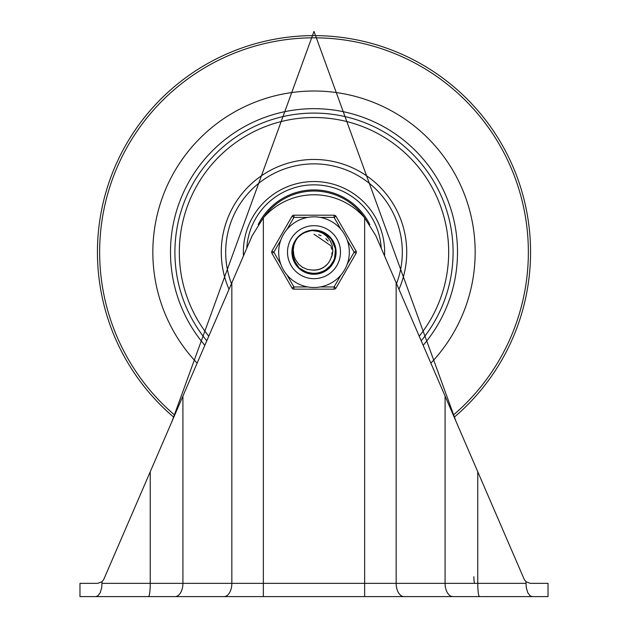 <?xml version="1.0" encoding="UTF-8"?>
<svg xmlns="http://www.w3.org/2000/svg" width="628" height="628" viewBox="0 0 628 628"><rect width="100%" height="100%" fill="white"/><g stroke="black" fill="none" stroke-linecap="round" stroke-linejoin="round"><path stroke-width="0.94" d="M102.019 581.748L97.693 583.349L79.976 583.349L79.976 596.6L548.024 596.6L548.024 583.349L530.307 583.349L525.95 581.724L524.223 579.354L375.819 235.696L364.648 217.83A67.157 67.157 0 0 0 263.352 217.83L252.181 235.696L103.777 579.354L102.05 581.724L101.697 587.73L100.213 592.722L97.858 595.854L95.786 596.6M466.337 596.6L452.961 596.6A13.243 7.881 -90 0 1 445.079 583.349L182.921 583.349A13.243 7.881 90 0 1 175.039 596.6M141.795 596.6L148.491 596.6A13.251 1.751 90 0 0 150.241 583.349L102.05 583.349M532.214 596.6L530.142 595.854L527.787 592.722L526.303 587.73L525.95 581.724L524.223 579.354M97.693 583.349L102.05 581.724M314 91.013A161.168 161.168 0 0 0 197.137 363.165A161.168 161.168 0 0 1 314 91.013A161.168 161.168 0 0 1 430.863 363.165A161.168 161.168 0 0 0 314 91.013M384.548 255.918A70.65 70.65 0 0 0 314 181.531A70.65 70.65 0 0 0 243.452 255.918M396.519 283.636A88.312 88.312 0 0 0 314 163.869A88.312 88.312 0 0 0 231.481 283.636M314 113.087A139.094 139.094 0 0 0 206.793 340.8A139.094 139.094 0 0 1 314 113.087A139.094 139.094 0 0 1 421.207 340.8A139.094 139.094 0 0 0 314 113.087M258.194 224.581A62.258 62.258 0 0 1 369.806 224.581M364.428 217.586A61.159 61.159 0 0 0 263.572 217.586M304.352 232.69L311.119 230.586L317.901 230.79M335.697 253.649L335.116 257.386M335.556 255.062L335.611 254.63M331.584 264.977L335.274 256.695M331.089 238.726L334.018 243.68M335.313 247.832L335.415 248.366M292.656 256.365L292.538 255.667M305.577 232.132L308.097 231.253M306.229 231.865L307.885 231.308M318.938 231.002L320.123 231.316M328.46 235.932L329.096 236.528M334.63 245.289L332.675 241.042M331.301 265.361L330.532 266.311M322.902 272.026L321.772 272.497M312.336 273.863L311.119 273.737M302.178 270.44L300.569 269.286M294.893 262.567L294.336 261.476M292.248 252.181L292.334 250.321M294.893 241.788L295.764 240.336M302.186 233.922L303.701 233.027M312.344 230.5L313.568 230.437M335.729 251.31L335.745 252.542M326.536 269.954L316.01 273.839L305.09 272.026M292.656 256.342L292.507 255.486M298.904 236.528L299.54 235.932M313.984 230.413L316.12 230.539M327.149 234.856L330.564 238.036L333.319 242.196M321.748 272.505L316.771 273.753M308.952 273.337L307.704 272.999M301.087 269.679L300.27 269.043M300.16 268.957L299.258 268.164M292.373 249.897L292.428 249.394M292.436 249.379L292.593 248.35M296.73 238.954L297.46 238.059M317.956 230.798L318.71 230.947M326.968 234.723L328.695 236.152M334.983 257.904L332.031 264.38L329.849 267.073M318.427 273.478L313.568 273.957L308.843 273.306M298.488 267.426L295.474 263.642L293.252 258.689M292.829 247.212L294.312 242.863L296.848 238.821M292.758 247.511L293.661 244.488M297.962 237.494L299.109 236.332M305.71 232.077L307.979 231.285M292.256 251.828L292.31 250.603M295.066 241.482L296.188 239.708M302.484 233.734L304.313 232.713M312.697 230.468L313.921 230.429M312.179 230.507L322.431 232.132L330.987 238.601L335.415 248.366L334.63 259.058L328.837 268.077L319.44 273.235L308.717 273.282L299.281 268.187L293.417 259.207L292.624 248.178M304.627 232.556L306.558 231.748M317.58 230.727L320.932 231.567M327.392 235.045L329.841 237.282M333.955 243.523L335.038 246.663M332.11 264.223L323.373 271.806L312.854 273.902L310.42 273.635M303.371 271.155L300.608 269.318M295.6 263.768L294.053 260.84M292.295 253.571L292.342 250.25M294.273 243.028L295.89 240.139M301.04 234.715L303.85 232.949M310.962 230.649L313.05 230.452M318.781 230.963L323.86 232.8M328.334 235.83L331.922 239.865M334.41 244.661L335.627 249.928M335.517 255.329L334.08 260.534M331.403 265.228L330.069 266.837L321.112 272.733L310.42 273.635L300.608 269.318L298.159 267.081M294.972 262.716L292.97 257.7M292.256 252.346L292.884 246.977M294.815 241.937L297.397 238.138M302.044 234.016L306.126 231.913M330.014 260.337L332.165 255.353L332.832 251.027L332.259 245.681L330.132 240.532L326.427 235.971L322.988 233.412L318.168 231.332L312.532 230.484L320.194 231.339M324.966 233.396L329.229 236.654M332.597 240.909L334.795 245.815M335.721 251.121L335.305 256.538M333.57 261.672L332.573 263.493L324.911 270.99L314.597 273.918L304.14 271.563L301.307 269.836M297.342 266.162L296.078 264.498L292.365 254.434L293.92 243.829L295.427 240.869M298.787 236.638L302.382 233.797M308.058 231.261L312.587 230.484M314 230.437L323.075 232.415L331.419 239.158L335.525 249.057L334.402 259.725L328.318 268.556L318.757 273.408L308.034 273.094L298.771 267.709L293.205 258.54L292.687 247.832L295.937 240.069L293.935 245.069L293.26 249.928L293.888 255.423L295.348 259.388L298.7 264.192L302.351 267.198L307.32 269.404L312.289 270.071A17.976 17.976 0 0 0 330.352 259.639L329.621 261.067M303.803 232.972L308.45 231.151M315.884 270.056L319.919 269.153M324.213 266.971L327.306 264.262M312.43 270.087L316.551 269.969M321.175 268.658L324.747 266.586M317.886 269.734L321.787 268.384M325.799 265.738L326.568 265.032M314.455 270.15L318.537 269.569M322.98 267.748L323.883 267.198M329.331 261.562L329.857 260.651M319.833 269.184L323.553 267.402M316.465 269.985L317.509 269.812M331.82 254.489L331.961 252.762M330.76 245.697L314 234.205M323.483 267.45L324.362 266.869M313.592 270.15L314.361 270.15M328.923 262.198L329.284 261.648M319.016 269.443L320.468 268.949M327.125 264.459L327.667 263.862M328.004 263.446L328.837 262.331M314.173 270.158L315.366 270.103M322.745 267.889L323.922 267.167M329.182 261.798L329.786 260.769M319.574 269.271L320.696 268.863M327.078 264.506L327.847 263.634M331.019 257.967L331.553 256.059M331.717 249.175L331.097 246.631M328.114 241.058L325.838 238.656M321.096 235.665L318.632 234.817M312.532 230.484A21.744 21.744 0 0 0 295.945 240.061M287.506 252.181A26.494 26.494 0 0 1 327.251 229.236A26.494 26.494 0 0 1 327.251 275.127A26.494 26.494 0 0 1 287.506 252.181A26.494 26.494 0 0 1 334.253 235.1A26.494 26.494 0 0 1 323.09 277.066A26.494 26.494 0 0 1 287.506 252.181A26.494 26.494 0 0 1 334.253 235.1A26.494 26.494 0 0 1 323.09 277.066A26.494 26.494 0 0 1 287.506 252.181M291.926 252.181A22.074 22.074 0 0 0 325.037 271.304A22.074 22.074 0 0 0 325.037 233.059A22.074 22.074 0 0 0 291.926 252.181M307.783 286.957L293.928 286.957L292.012 288.056L271.932 253.288A2.206 2.206 0 0 1 271.932 251.074L292.012 216.307L271.932 251.074L273.847 252.181L280.779 240.179A35.325 35.325 0 0 0 326.12 285.363A35.325 35.325 0 0 0 341.004 229.408A35.325 35.325 0 0 0 278.675 252.181A35.325 35.325 0 0 0 326.12 285.363A35.325 35.325 0 0 0 341.004 229.408A35.325 35.325 0 0 0 278.675 252.181M293.928 215.2A2.206 2.206 0 0 0 292.012 216.307L293.928 217.406L307.783 217.406A35.325 35.325 0 0 0 286.996 229.408L293.928 217.406L293.928 215.2L334.072 215.2A2.206 2.206 0 0 1 335.988 216.307L334.072 217.406L341.004 229.408M341.004 274.954L334.072 286.957L334.072 289.163L293.928 289.163A2.206 2.206 0 0 1 292.012 288.056M347.221 240.179L354.153 252.181L356.068 253.288L335.988 288.056A2.206 2.206 0 0 1 334.072 289.163M356.068 253.288A2.206 2.206 0 0 0 356.068 251.074L335.988 216.307M473.873 576.732A6.625 0.879 90 0 0 474.744 583.349M364.648 596.6L364.648 217.83M396.158 282.796L396.158 583.349A13.243 7.881 90 0 0 404.04 596.6M223.961 596.6A13.243 7.881 -90 0 0 231.842 583.349L231.842 282.796M263.352 217.83L263.352 596.6M182.921 396.087L182.921 583.349L150.241 583.349L150.241 471.761M479.509 596.6A13.243 1.751 -90 0 1 477.759 583.349L445.079 583.349L445.079 396.087M525.95 583.349L477.759 583.349L477.759 471.761M453.298 415.116A214.368 214.368 0 0 0 314 37.813A214.368 214.368 0 0 0 174.702 415.116M454.209 417.228A216.566 216.566 0 0 0 314 35.615A216.566 216.566 0 0 0 173.791 417.228M398.968 289.312A92.724 92.724 0 0 0 314 159.457A92.724 92.724 0 0 0 229.032 289.312M419.229 336.231A134.675 134.675 0 0 0 314 117.507A134.675 134.675 0 0 0 208.771 336.231M423.162 345.337A143.506 143.506 0 0 0 314 108.675A143.506 143.506 0 0 0 204.838 345.337M246.78 248.201A67.337 67.337 0 0 1 314 184.844A67.337 67.337 0 0 1 381.22 248.201M320.217 217.406L334.072 217.406L334.072 215.2M293.928 289.163L293.928 286.957L286.996 274.954M280.779 264.184L273.847 252.181L271.932 253.288M335.988 288.056L334.072 286.957L320.217 286.957M356.068 251.074L354.153 252.181L347.221 264.184M172.041 421.27L314 31.4L455.959 421.27"/></g></svg>
